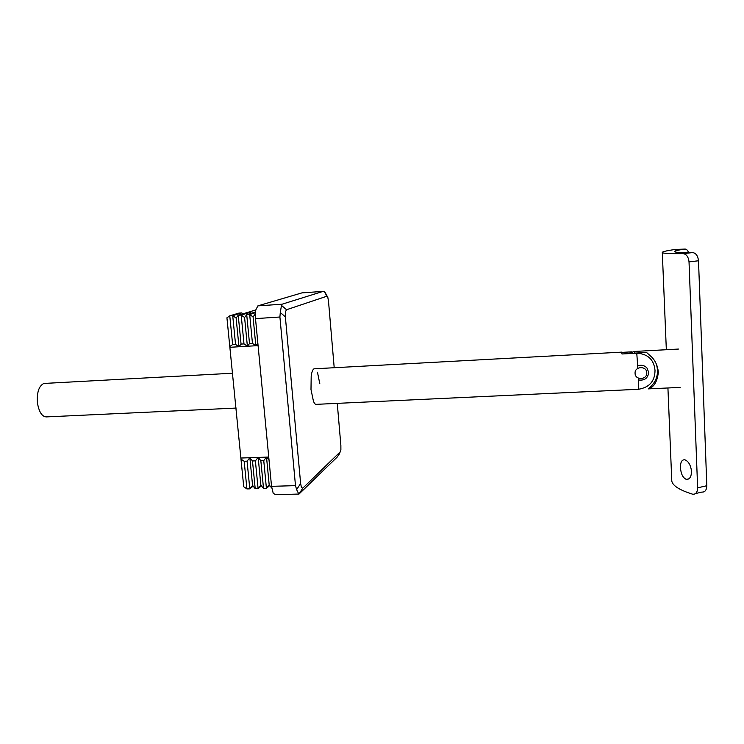 <?xml version="1.0" encoding="UTF-8"?>
<svg xmlns="http://www.w3.org/2000/svg" width="744" height="744" viewBox="0 0 744 744"><rect width="100%" height="100%" fill="white"/><g stroke="black" fill="none" stroke-linecap="round" stroke-linejoin="round"><path stroke-width="1.12" d="M691.539 471.426C691.316 477.034 689.521 479.675 686.163 479.331C682.815 477.704 680.918 473.807 680.481 467.623C680.397 462.117 681.867 459.513 684.88 459.811C688.526 461.308 690.748 465.177 691.539 471.426M698.514 260.772L689.028 261.869C688.414 256.838 686.442 254.095 683.094 253.639L692.59 252.588C695.919 253.025 697.891 255.759 698.514 260.772L706.8 485.72C706.595 490.175 704.959 492.286 701.89 492.072L695.528 493.56M692.58 252.588C681.411 252.7 675.394 252.411 674.52 251.714C673.915 251.054 677.356 250.179 684.852 249.073L675.022 249.491C666.01 250.793 661.769 251.835 662.309 252.607C663.136 253.434 670.065 253.778 683.085 253.639L692.59 252.588M688.591 252.616C687.623 250.151 686.377 248.97 684.852 249.073M671.73 479.452L671.795 481.145C672.771 485.804 679.644 490.129 692.422 494.128L692.738 494.211C695.807 494.435 697.444 492.314 697.63 487.841L706.8 485.72M689.028 261.869L697.63 487.841M634.344 351.456L634.744 353.112L646.582 352.479L651.753 357.111C655.501 360.97 657.696 366.002 658.347 372.195C657.278 381.774 653.892 387.345 648.191 388.889L680.081 387.41M656.348 364.03C659.231 373.99 656.515 382.277 648.191 388.889M634.744 353.112L632.67 353.409M637.868 368.317L636.762 353.186C647.894 353.902 653.985 359.64 655.018 370.4C654.915 381.198 649.373 387.494 638.399 389.279L638.306 378.092M236.201 408.065L47.635 416.845C42.622 417.533 39.227 412.957 37.46 403.108C36.716 392.516 38.846 385.969 43.849 383.458L45.728 383.355M636.762 353.186L621.975 353.986L621.677 352.144M621.798 352.386L631.991 351.828M315.661 404.373L638.399 389.279M315.01 368.764L313.987 368.819C312.731 369.526 311.801 371.916 311.197 375.962L310.992 389.493L313.447 401.258C314.591 403.936 315.744 404.959 316.925 404.308L317.037 404.234M326.402 295.61L324.858 291.992L327.825 297.405L328.523 301.422L334.205 367.722M337.264 403.369L340.873 445.414L340.892 449.702L340.185 451.896L302.845 488.111L298.865 494.193L337.423 456.844L339.534 453.412M319.818 383.783L317.465 372.205M326.904 296.242L324.57 291.797L323.138 291.378L302.222 292.857M298.818 494.053L275.699 494.686L273.243 493.384L271.541 486.334L255.499 318.618L255.741 310.025L257.88 305.877L282.078 304.212L281.492 305.403L286.533 309.737L326.718 296.27M286.533 309.737L285.38 311.866L285.361 316.832L280.283 312.508L279.911 317.009L255.499 318.618M271.541 486.334L295.489 485.637L296.623 489.608L300.632 483.498L301.487 487.673L302.845 488.111M300.632 483.498L285.361 316.832M255.75 309.941L247.268 312.536M257.852 343.244L255.834 345.746L252.458 343.403L249.51 343.579L247.38 346.248L243.995 343.914L241.056 344.091L238.964 346.751L235.55 344.426L232.63 344.602L229.784 346.49L226.929 317.809L229.775 315.828L238.88 313.103L241.754 312.908L243.009 313.801M232.63 344.602L229.775 315.828L232.714 315.633L241.754 312.908M235.55 344.426L232.714 315.633L236.136 318.041L238.229 315.261L247.138 312.545L250.021 312.35L251.305 313.271M241.056 344.091L238.229 315.261L241.177 315.065L250.021 312.35M243.995 343.914L241.177 315.065L244.59 317.483L246.72 314.693L255.471 311.987M249.51 343.579L246.72 314.693L249.677 314.498L255.406 312.703M252.458 343.403L249.677 314.498L253.072 316.916L255.229 314.126L255.332 315.131M269.709 485.544L266.426 488.371L269.188 484.893L271.746 488.055M261.414 485.823L258.094 488.613L260.865 485.144L263.525 488.455L266.426 488.371L263.748 460.573L266.519 457.123L269.04 460.164M253.137 486.102L249.798 488.855L252.569 485.386L255.201 488.696L258.094 488.613L255.387 460.862L258.168 457.421L260.837 460.666L263.748 460.573M229.784 346.49L243.725 486.734L246.915 488.929L249.798 488.855L247.064 461.15L249.854 457.718L252.486 460.964L255.387 460.862M230.166 347.281L255.834 345.746L253.072 316.916M269.188 484.893L266.519 457.123L268.742 457.048M263.525 488.455L260.837 460.666M247.38 346.248L244.59 317.483M260.865 485.144L258.168 457.421L266.519 457.123M255.201 488.696L252.486 460.964M238.964 346.751L236.136 318.041M252.569 485.386L249.854 457.718L258.168 457.421M246.915 488.929L244.172 461.252L247.064 461.15M240.972 459.104L244.172 461.252M295.489 485.637L279.911 317.009M282.078 304.212L323.129 291.378L301.934 292.876M257.88 305.877L301.924 292.885M255.834 345.746L258.084 345.607M241.168 458.025L249.854 457.718M296.623 489.608L298.865 494.193M281.492 305.403L280.283 312.508M646.778 372.772C646.741 365.564 634.455 366.197 635.078 373.358C635.116 380.537 647.373 379.952 646.778 372.772M637.729 365.899C641.337 364.625 644.425 365.332 647.001 368.038L648.703 372.391L647.001 368.038M648.703 372.409C647.922 378.296 644.481 380.798 638.371 379.933C644.49 380.807 647.94 378.296 648.703 372.391M338.659 455.309L340.101 451.98M688.712 478.931L686.163 479.331M662.309 252.607L666.336 349.717M667.926 387.977L671.795 481.145M628.038 353.66L634.474 351.447L678.491 349.057M634.948 389.447L636.241 389.456M43.849 383.458L232.742 373.218M313.987 368.819L621.761 352.135M338.78 455.133L340.185 451.896"/></g></svg>
